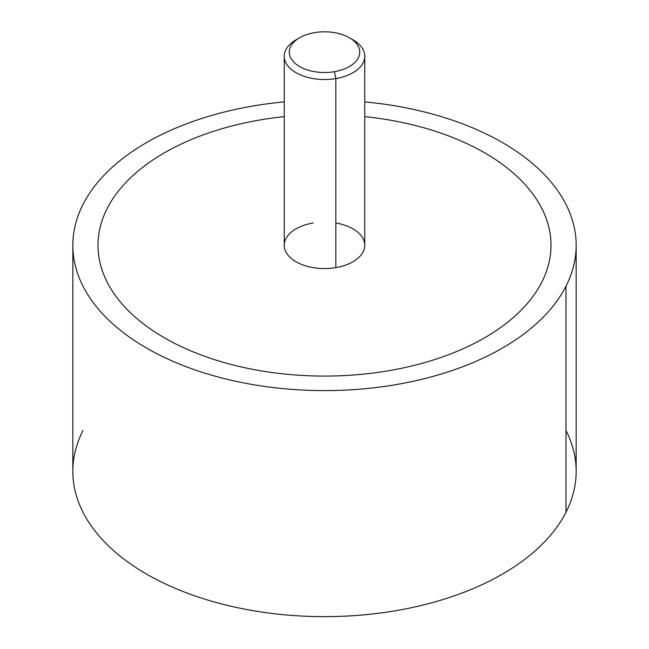 <?xml version="1.0" encoding="UTF-8"?>
<svg xmlns="http://www.w3.org/2000/svg" width="649" height="649" viewBox="0 0 649 649"><rect width="100%" height="100%" fill="white"/><g stroke="black" fill="none" stroke-linecap="round" stroke-linejoin="round"><path stroke-width="0.97" d="M576.166 245.314L576.166 471.344A251.666 145.295 180 0 1 565.985 512.256L565.985 286.225A251.666 145.295 0 0 0 576.166 245.314A251.666 145.295 0 0 0 364.762 101.893A251.666 145.295 180 0 1 565.985 286.225L565.985 512.256A251.666 145.295 180 0 1 288.708 615.163A251.666 145.295 180 0 1 72.834 471.344L72.834 245.314A251.666 145.295 0 0 0 288.708 389.132A251.666 145.295 0 0 0 565.985 286.225A251.666 145.295 180 0 1 253.645 384.735A251.666 145.295 180 0 1 83.015 204.411A251.666 145.295 0 0 0 72.834 245.314M284.238 101.893A251.666 145.295 0 0 0 83.015 204.411A251.666 145.295 180 0 1 284.238 101.893M541.834 282.137A226.493 130.765 0 0 0 550.993 245.314L550.993 245.314A226.493 130.765 180 0 1 541.834 282.137A226.493 130.765 180 0 1 388.264 370.79A226.493 130.765 0 0 0 541.834 282.137M98.007 245.314A226.493 130.765 0 0 0 388.264 370.79A226.493 130.765 180 0 1 107.166 282.128A226.493 130.765 180 0 1 260.736 119.838A226.493 130.765 180 0 1 284.238 116.625A226.493 130.765 0 0 0 260.736 119.838A226.493 130.765 0 0 0 98.007 245.314L98.007 245.314A226.493 130.765 0 0 0 388.264 370.79L388.264 370.79A226.493 130.765 0 0 0 550.993 245.314A226.493 130.765 0 0 0 364.762 116.625A226.493 130.765 180 0 1 550.677 238.345A226.493 130.765 180 0 1 388.264 370.79A226.493 130.765 180 0 1 98.007 245.314L98.007 245.314M83.015 430.441A251.666 145.295 0 0 0 253.645 610.766A251.666 145.295 0 0 0 565.985 512.256A251.666 145.295 0 0 0 565.985 430.441M349.413 37.772L352.975 39.832A40.262 23.25 180 0 1 335.833 78.578L334.422 71.674A35.233 20.338 0 0 0 349.413 37.772A35.233 20.338 0 0 0 314.578 32.637A35.233 20.338 0 0 0 299.587 37.772A35.233 20.338 0 0 0 294.2 62.539A35.233 20.338 0 0 0 334.422 71.674L335.833 78.578A40.262 23.25 0 0 0 364.762 56.268L364.762 245.314A40.262 23.25 180 0 1 335.833 267.623L335.833 78.578A40.262 23.25 180 0 1 289.868 68.129A40.262 23.25 180 0 1 296.025 39.832A40.262 23.25 180 0 1 297.923 38.802A40.262 23.25 0 0 0 284.238 56.268A40.262 23.25 0 0 0 335.833 78.578L335.833 267.623A40.262 23.25 180 0 1 284.238 245.314L284.238 56.268M364.762 56.268A40.262 23.25 0 0 0 351.077 38.802M313.167 223.005A40.262 23.25 0 0 0 285.86 251.861A40.262 23.25 0 0 0 335.833 267.623A40.262 23.25 0 0 0 364.762 245.314A40.262 23.25 0 0 0 335.833 223.005M314.578 32.637A35.233 20.338 180 0 1 358.305 46.436A35.233 20.338 180 0 1 334.422 71.674A35.233 20.338 180 0 1 290.695 57.883A35.233 20.338 180 0 1 314.578 32.637M299.587 37.772L296.025 39.832"/></g></svg>
